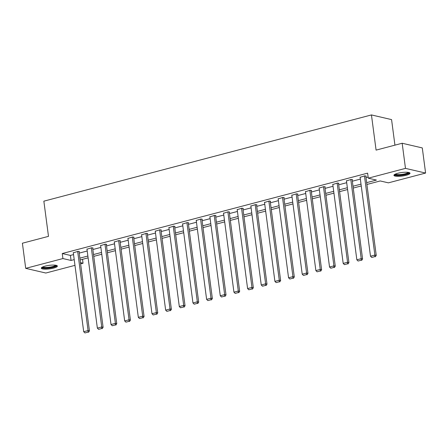 <?xml version="1.0" encoding="UTF-8"?>
<svg xmlns="http://www.w3.org/2000/svg" width="448" height="448" viewBox="0 0 448 448"><rect width="100%" height="100%" fill="white"/><g stroke="black" fill="none" stroke-linecap="round" stroke-linejoin="round"><path stroke-width="0.67" d="M45.097 266.134A8.103 1.77 -7.5 0 1 53.144 265.07A8.103 1.77 -7.5 0 1 57.372 266.062A8.103 1.77 -7.5 0 1 53.581 268.106A8.103 1.77 -7.5 0 1 45.534 269.17A8.103 1.77 -7.5 0 1 41.306 268.173A8.103 1.77 -7.5 0 1 45.097 266.134M397.729 173.303A8.103 1.77 -7.5 0 1 405.776 172.239A8.103 1.77 -7.5 0 1 410.004 173.23A8.103 1.77 -7.5 0 1 406.213 175.274A8.103 1.77 -7.5 0 1 398.166 176.338A8.103 1.77 -7.5 0 1 393.938 175.347A8.103 1.77 -7.5 0 1 397.729 173.303M394.934 145.152L391.569 119.605L371.448 114.929L43.854 201.169L48.49 236.354L22.4 243.219L25.71 268.352L62.916 258.558L71.07 260.45L74.217 259.627M371.448 114.929L376.085 150.114L402.17 143.248L422.29 147.924L425.6 173.051L388.394 182.846L380.234 180.953L366.906 184.464M82.522 259.325L83.037 263.234L80.618 263.866M74.967 265.356L45.83 273.028L25.71 268.352M366.666 182.638L376.432 180.068L368.273 178.175L367.612 173.146L62.255 253.529L70.409 255.427L73.55 254.598M79.206 253.114L87.209 251.003M92.859 249.519L100.867 247.408M106.518 245.924L114.526 243.813M120.176 242.329L128.184 240.218M133.834 238.734L141.837 236.622M147.487 235.138L155.495 233.027M161.146 231.543L169.154 229.432M174.804 227.948L182.812 225.837M188.462 224.353L196.465 222.242M202.115 220.758L210.123 218.646M215.774 217.162L223.782 215.051M229.432 213.567L237.44 211.456M243.09 209.972L251.093 207.861M256.743 206.377L264.751 204.266M270.402 202.782L278.41 200.67M284.06 199.186L292.068 197.075M297.718 195.591L305.721 193.48M311.371 191.996L319.379 189.885M325.03 188.401L333.038 186.29M338.688 184.806L346.696 182.694M352.346 181.21L360.349 179.099M365.999 177.615L368.127 177.055M365.82 176.243L366.262 176.131L364.902 175.812L360.114 177.307M352.167 179.838L352.604 179.726L351.243 179.407L346.455 180.902M338.509 183.434L338.946 183.322L337.585 183.002L332.802 184.498M324.85 187.029L325.287 186.917L323.926 186.598L319.144 188.093M311.192 190.624L311.629 190.512L310.274 190.193L305.486 191.688M297.539 194.219L297.976 194.107L296.615 193.788L291.827 195.283M283.881 197.814L284.318 197.702L282.957 197.383L278.174 198.878M270.222 201.41L270.659 201.298L269.298 200.978L264.516 202.474M256.564 205.005L257.001 204.893L255.646 204.574L250.858 206.069M242.911 208.6L243.348 208.488L241.987 208.169L237.199 209.664M229.253 212.195L229.69 212.083L228.329 211.764L223.546 213.259M215.594 215.79L216.031 215.678L214.67 215.359L209.888 216.854M201.936 219.386L202.373 219.274L201.018 218.954L196.23 220.45M188.278 222.981L188.72 222.869L187.359 222.55L182.571 224.045M174.625 226.576L175.062 226.464L173.701 226.145L168.918 227.64M160.966 230.171L161.403 230.059L160.042 229.74L155.26 231.235M147.308 233.766L147.745 233.654L146.39 233.335L141.602 234.83M133.65 237.362L134.092 237.25L132.731 236.93L127.943 238.426M119.997 240.957L120.434 240.845L119.073 240.526L114.29 242.021M106.338 244.552L106.775 244.44L105.414 244.121L100.632 245.616M92.68 248.147L93.117 248.035L91.762 247.716L86.974 249.211M79.022 251.742L79.464 251.63L78.103 251.311L73.315 252.806M402.17 143.248L405.479 168.375L425.6 173.051M62.255 253.529L62.916 258.558M368.273 178.175L405.479 168.375M79.867 258.138L87.87 256.032M93.526 254.542L101.528 252.437M107.178 250.947L115.186 248.842M120.837 247.352L128.845 245.246M134.495 243.757L142.498 241.651M148.154 240.162L156.156 238.056M161.806 236.566L169.814 234.461M175.465 232.971L183.473 230.866M189.123 229.376L197.126 227.27M202.782 225.781L210.784 223.675M216.434 222.186L224.442 220.08M230.093 218.59L238.101 216.485M243.751 214.995L251.754 212.89M257.41 211.4L265.412 209.294M271.062 207.805L279.07 205.699M284.721 204.21L292.729 202.104M298.379 200.614L306.387 198.509M312.038 197.019L320.04 194.914M325.69 193.424L333.698 191.318M339.349 189.829L347.357 187.723M353.007 186.234L361.015 184.128M80.455 262.634L83.037 263.234M361.25 185.948L353.248 188.059M347.598 189.543L339.59 191.654M333.939 193.138L325.931 195.25M320.281 196.734L312.273 198.845M306.622 200.329L298.62 202.44M292.97 203.924L284.962 206.035M279.311 207.519L271.303 209.63M265.653 211.114L257.645 213.226M251.994 214.71L243.992 216.821M238.342 218.305L230.334 220.416M224.683 221.9L216.675 224.011M211.025 225.495L203.017 227.606M197.366 229.09L189.364 231.202M183.714 232.686L175.706 234.797M170.055 236.281L162.047 238.392M156.397 239.876L148.389 241.987M142.738 243.471L134.736 245.582M129.086 247.066L121.078 249.178M115.427 250.662L107.419 252.773M101.769 254.257L93.761 256.368M88.11 257.852L80.108 259.963M70.409 255.427L71.07 260.45M364.465 175.93L374.881 255.063L376.242 255.382L365.792 176.019M360.086 177.083L370.502 256.217L374.881 255.063L374.802 256.637L371.739 257.443L374.802 256.637M376.242 255.382L375.346 256.766M371.739 257.443L370.502 256.217M408.8 172.491A7.011 1.534 -7.5 0 1 405.675 174.3A7.011 1.534 -7.5 0 1 398.58 175.258A7.011 1.534 -7.5 0 1 394.912 174.317M395.478 174.048A6.496 1.417 172.5 0 0 398.759 174.625A6.496 1.417 172.5 0 0 408.178 172.374M394.117 174.888A8.053 1.758 172.5 0 0 398.098 175.521A8.053 1.758 172.5 0 0 409.707 172.833M56.168 265.322A7.011 1.534 -7.5 0 1 52.903 267.165A7.011 1.534 -7.5 0 1 45.78 268.089A7.011 1.534 -7.5 0 1 42.28 267.148M42.846 266.879A6.496 1.417 172.5 0 0 52.567 266.599A6.496 1.417 172.5 0 0 55.546 265.205M41.49 267.719A8.053 1.758 172.5 0 0 53.446 267.294A8.053 1.758 172.5 0 0 57.075 265.664M350.806 179.525L361.222 258.658L362.583 258.978L352.134 179.614M346.427 180.678L356.849 259.812L361.222 258.658L361.15 260.232L358.081 261.038L361.15 260.232M362.583 258.978L361.693 260.361M358.081 261.038L356.849 259.812M337.148 183.12L347.564 262.254L348.925 262.573L338.481 183.21M332.769 184.274L343.19 263.407L347.564 262.254L347.491 263.827L344.428 264.634L347.491 263.827M348.925 262.573L348.034 263.956M344.428 264.634L343.19 263.407M323.49 186.715L333.911 265.849L335.266 266.168L324.822 186.805M319.116 187.869L329.532 267.002L333.911 265.849L333.833 267.422L330.77 268.229L333.833 267.422M335.266 266.168L334.376 267.551M330.77 268.229L329.532 267.002M309.837 190.31L320.253 269.444L321.614 269.763L311.164 190.4M305.458 191.464L315.874 270.598L320.253 269.444L320.174 271.018L317.111 271.824L320.174 271.018M321.614 269.763L320.718 271.146M317.111 271.824L315.874 270.598M296.178 193.906L306.594 273.039L307.955 273.358L297.506 193.995M291.799 195.059L302.221 274.193L306.594 273.039L306.522 274.613L303.453 275.419L306.522 274.613M307.955 273.358L307.065 274.742M303.453 275.419L302.221 274.193M282.52 197.501L292.936 276.634L294.297 276.954L283.853 197.59M278.141 198.654L288.562 277.788L292.936 276.634L292.863 278.208L289.8 279.014L292.863 278.208M294.297 276.954L293.406 278.337M289.8 279.014L288.562 277.788M268.862 201.096L279.283 280.23L280.638 280.549L270.194 201.186M264.488 202.25L274.904 281.383L279.283 280.23L279.205 281.803L276.142 282.61L279.205 281.803M280.638 280.549L279.748 281.932M276.142 282.61L274.904 281.383M255.209 204.691L265.625 283.825L266.986 284.144L256.536 204.781M250.83 205.845L261.246 284.978L265.625 283.825L265.546 285.398L262.483 286.205L265.546 285.398M266.986 284.144L266.09 285.527M262.483 286.205L261.246 284.978M241.55 208.286L251.966 287.42L253.327 287.739L242.878 208.376M237.171 209.44L247.593 288.574L251.966 287.42L251.888 288.994L248.825 289.8L251.888 288.994M253.327 287.739L252.437 289.122M248.825 289.8L247.593 288.574M227.892 211.882L238.308 291.015L239.669 291.334L229.225 211.971M223.513 213.035L233.934 292.169L238.308 291.015L238.235 292.589L235.172 293.395L238.235 292.589M239.669 291.334L238.778 292.718M235.172 293.395L233.934 292.169M214.234 215.477L224.655 294.61L226.01 294.93L215.566 215.566M209.86 216.63L220.276 295.764L224.655 294.61L224.577 296.184L221.514 296.99L224.577 296.184M226.01 294.93L225.12 296.313M221.514 296.99L220.276 295.764M200.575 219.072L210.997 298.206L212.358 298.525L201.908 219.162M196.202 220.226L206.618 299.359L210.997 298.206L210.918 299.779L207.855 300.586L210.918 299.779M212.358 298.525L211.462 299.908M207.855 300.586L206.618 299.359M186.922 222.667L197.338 301.801L198.699 302.12L188.25 222.757M182.543 223.821L192.959 302.954L197.338 301.801L197.26 303.374L194.197 304.181L197.26 303.374M198.699 302.12L197.809 303.503M194.197 304.181L192.959 302.954M173.264 226.262L183.68 305.396L185.041 305.715L174.591 226.352M168.885 227.416L179.306 306.55L183.68 305.396L183.607 306.97L180.544 307.776L183.607 306.97M185.041 305.715L184.15 307.098M180.544 307.776L179.306 306.55M159.606 229.858L170.027 308.991L171.382 309.31L160.938 229.947M155.232 231.011L165.648 310.145L170.027 308.991L169.949 310.565L166.886 311.371L169.949 310.565M171.382 309.31L170.492 310.694M166.886 311.371L165.648 310.145M145.947 233.453L156.369 312.586L157.73 312.906L147.28 233.542M141.574 234.606L151.99 313.74L156.369 312.586L156.29 314.16L153.227 314.966L156.29 314.16M157.73 312.906L156.834 314.289M153.227 314.966L151.99 313.74M132.294 237.048L142.71 316.182L144.071 316.501L133.622 237.138M127.915 238.202L138.331 317.335L142.71 316.182L142.632 317.755L139.569 318.562L142.632 317.755M144.071 316.501L143.181 317.884M139.569 318.562L138.331 317.335M118.636 240.643L129.052 319.777L130.413 320.096L119.963 240.733M114.257 241.797L124.678 320.93L129.052 319.777L128.979 321.35L125.916 322.157L128.979 321.35M130.413 320.096L129.522 321.479M125.916 322.157L124.678 320.93M104.978 244.238L115.399 323.372L116.754 323.691L106.31 244.328M100.604 245.392L111.02 324.526L115.399 323.372L115.321 324.946L112.258 325.752L115.321 324.946M116.754 323.691L115.864 325.074M112.258 325.752L111.02 324.526M91.319 247.834L101.741 326.967L103.102 327.286L92.652 247.923M86.946 248.987L97.362 328.121L101.741 326.967L101.662 328.541L98.599 329.347L101.662 328.541M103.102 327.286L102.206 328.67M98.599 329.347L97.362 328.121M77.666 251.429L88.082 330.562L89.443 330.882L78.994 251.518M73.287 252.582L83.703 331.716L88.082 330.562L88.004 332.136L84.941 332.942L88.004 332.136M89.443 330.882L88.547 332.265M84.941 332.942L83.703 331.716"/></g></svg>
